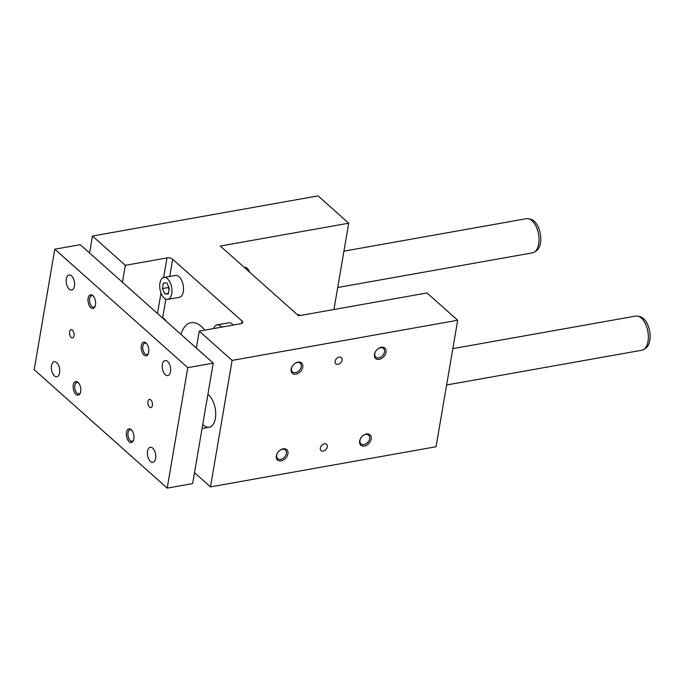 <?xml version="1.0" encoding="UTF-8"?>
<svg xmlns="http://www.w3.org/2000/svg" width="684" height="684" viewBox="0 0 684 684"><rect width="100%" height="100%" fill="white"/><g stroke="black" fill="none" stroke-linecap="round" stroke-linejoin="round"><path stroke-width="1.03" d="M199.232 331.116L232.107 360.4L457.681 320.249L427.021 292.949L298.617 315.794L220.299 246.043L348.703 223.198L318.043 195.889L92.468 236.031L125.343 265.315L166.99 257.902A4.164 1.975 9.7 0 1 172.676 259.262L242.127 321.112A4.164 1.975 9.7 0 1 242.76 322.429A4.164 1.975 9.7 0 1 240.879 323.703L199.232 331.116L196.334 348.071M169.273 288.28L168.315 293.846L164.887 293.992L162.407 288.58L163.356 283.014L166.793 282.868L169.273 288.28M168.392 286.374L168.196 287.554L169.068 289.46M249.121 271.719A6.943 3.694 -100.1 0 0 247.292 268.453A6.943 3.694 -100.1 0 0 244.727 267.341L244.299 267.418M249.574 272.121A5.899 3.138 -100.1 0 0 247.959 269.163L247.292 268.453M300.165 315.521A6.943 3.694 -100.1 0 0 297.925 314.717L297.497 314.794M207.885 394.411A17.348 9.234 79.9 0 1 215.716 412.845A17.348 9.234 79.9 0 1 209.193 427.235A17.348 9.234 79.9 0 1 203.584 425.209M194.512 472.653L210.492 486.88L436.059 446.738L457.681 320.249M232.107 360.4L210.492 486.88M359.639 441.069A6.943 4.865 131.7 0 0 365.692 445.686A6.943 4.865 131.7 0 0 371.096 436.529A6.943 4.865 131.7 0 0 362.674 435.922A6.943 4.865 131.7 0 0 361.024 437.777A6.943 4.865 131.7 0 0 359.639 441.069M276.353 455.886A6.943 4.865 131.7 0 0 282.398 460.512A6.943 4.865 131.7 0 0 287.81 451.354A6.943 4.865 131.7 0 0 279.388 450.747A6.943 4.865 131.7 0 0 277.738 452.603A6.943 4.865 131.7 0 0 276.353 455.886M374.464 354.338A6.943 4.865 -48.3 0 1 375.849 351.046A6.943 4.865 -48.3 0 1 377.5 349.191A6.943 4.865 -48.3 0 1 385.921 349.798A6.943 4.865 -48.3 0 1 380.518 358.955A6.943 4.865 -48.3 0 1 374.464 354.338M291.179 369.155A6.943 4.865 -48.3 0 1 292.564 365.872A6.943 4.865 -48.3 0 1 294.214 364.016A6.943 4.865 -48.3 0 1 302.627 364.623A6.943 4.865 -48.3 0 1 297.224 373.78A6.943 4.865 -48.3 0 1 291.179 369.155M320.309 448.063A4.164 2.924 131.7 0 0 321.01 450.559A4.164 2.924 131.7 0 0 325.96 449.388A4.164 2.924 131.7 0 0 326.55 444.335A4.164 2.924 131.7 0 0 322.925 444.403A4.164 2.924 131.7 0 0 320.309 448.063M335.134 361.332A4.164 2.924 -48.3 0 1 337.751 357.672A4.164 2.924 -48.3 0 1 341.376 357.604A4.164 2.924 -48.3 0 1 340.786 362.657A4.164 2.924 -48.3 0 1 335.835 363.828A4.164 2.924 -48.3 0 1 335.134 361.332M167.785 299.361L179.353 297.301A11.106 5.908 -100.1 0 0 183.321 291.641A11.106 5.908 -100.1 0 0 181.636 280.329A11.106 5.908 -100.1 0 0 175.463 275.438L163.895 277.499A11.106 5.908 79.9 0 1 170.068 282.389A11.106 5.908 79.9 0 1 171.752 293.692A11.106 5.908 79.9 0 1 167.785 299.361A11.106 5.908 79.9 0 1 160.022 289.469A11.106 5.908 79.9 0 1 163.895 277.499M233.176 325.08A11.106 5.908 -100.1 0 0 228.661 322.822L217.093 324.874A11.106 5.908 79.9 0 1 221.607 327.132M180.952 334.373A31.233 16.621 79.9 0 1 191.118 322.677A31.233 16.621 79.9 0 1 204.696 330.141M125.343 265.315L122.445 282.27M92.468 236.031L89.57 252.986M348.703 223.198L333.946 309.51M213.63 328.551A11.106 5.908 79.9 0 1 217.093 324.874M164.887 293.992L168.401 293.368M162.407 288.58L168.196 287.554M362.597 435.99A5.814 4.078 -48.3 0 1 365.692 434.46A5.814 4.078 -48.3 0 1 368.693 435.161A5.814 4.078 -48.3 0 1 367.872 442.215A5.814 4.078 -48.3 0 1 360.964 443.839A5.814 4.078 -48.3 0 1 359.981 440.359A5.814 4.078 -48.3 0 1 361.084 437.692M279.311 450.816A5.814 4.078 -48.3 0 1 282.398 449.277A5.814 4.078 -48.3 0 1 285.408 449.986A5.814 4.078 -48.3 0 1 284.578 457.032A5.814 4.078 -48.3 0 1 277.67 458.665A5.814 4.078 -48.3 0 1 276.695 455.185A5.814 4.078 -48.3 0 1 277.798 452.517M375.909 350.96A5.814 4.078 131.7 0 0 374.806 353.637A5.814 4.078 131.7 0 0 375.781 357.108A5.814 4.078 131.7 0 0 378.791 357.817A5.814 4.078 131.7 0 0 383.869 353.756A5.814 4.078 131.7 0 0 383.519 348.43A5.814 4.078 131.7 0 0 377.423 349.259M292.624 365.786A5.814 4.078 131.7 0 0 291.521 368.454A5.814 4.078 131.7 0 0 292.495 371.934A5.814 4.078 131.7 0 0 295.497 372.635A5.814 4.078 131.7 0 0 300.584 368.582A5.814 4.078 131.7 0 0 300.233 363.255A5.814 4.078 131.7 0 0 294.137 364.085M213.237 363.127L80.242 244.684L54.788 249.207L34.2 369.668L167.195 488.111L192.64 483.588L213.237 363.127L187.784 367.659L54.788 249.207M166.161 321.198A9.02 4.805 -100.1 0 0 162.356 317.812M452.834 348.626L635.752 316.068A17.348 9.234 79.9 0 1 637.907 316.153A17.348 9.234 79.9 0 1 641.361 318.094A17.348 9.234 79.9 0 1 648.022 341.376A17.348 9.234 79.9 0 1 643.832 349.413A17.348 9.234 79.9 0 1 641.831 350.234L446.618 384.972M637.907 316.153L640.275 316.735A16.339 8.695 79.9 0 1 649.8 340.487A16.339 8.695 79.9 0 1 645.85 348.053L643.832 349.413M343.924 251.156L526.398 218.683A17.348 9.234 79.9 0 1 528.561 218.769A17.348 9.234 79.9 0 1 532.015 220.71A17.348 9.234 79.9 0 1 538.932 237.262A17.348 9.234 79.9 0 1 534.478 252.02A17.348 9.234 79.9 0 1 532.477 252.849L337.708 287.511M528.561 218.769L530.929 219.342A16.339 8.695 79.9 0 1 534.178 221.171A16.339 8.695 79.9 0 1 540.693 236.767A16.339 8.695 79.9 0 1 536.495 250.66L534.478 252.02M78.694 383.049A5.814 3.095 -100.1 0 0 76.899 382.45A5.814 3.095 -100.1 0 0 74.872 388.717A5.814 3.095 -100.1 0 0 78.942 393.89A5.814 3.095 -100.1 0 0 80.413 392.71M80.678 391.633A6.943 3.694 79.9 0 1 80.216 393.24A6.943 3.694 79.9 0 1 75.146 393.471A6.943 3.694 79.9 0 1 73.487 384.151A6.943 3.694 79.9 0 1 78.327 382.621A6.943 3.694 79.9 0 1 80.678 391.633M133.611 440.094A5.814 3.095 79.9 0 1 132.132 441.274A5.814 3.095 79.9 0 1 128.908 438.709A5.814 3.095 79.9 0 1 128.019 432.792A5.814 3.095 79.9 0 1 130.097 429.826A5.814 3.095 79.9 0 1 131.892 430.424M126.48 432.425A6.943 3.694 -100.1 0 0 128.618 441.189A6.943 3.694 -100.1 0 0 133.414 440.624A6.943 3.694 -100.1 0 0 131.516 429.997A6.943 3.694 -100.1 0 0 126.48 432.425M95.238 305.979A5.814 3.095 79.9 0 1 93.768 307.167A5.814 3.095 79.9 0 1 89.698 301.986A5.814 3.095 79.9 0 1 91.724 295.719A5.814 3.095 79.9 0 1 93.52 296.317M95.504 304.902A6.943 3.694 -100.1 0 0 93.144 295.89A6.943 3.694 -100.1 0 0 88.313 297.42A6.943 3.694 -100.1 0 0 89.972 306.74A6.943 3.694 -100.1 0 0 95.042 306.509A6.943 3.694 -100.1 0 0 95.504 304.902M146.718 343.693A5.814 3.095 -100.1 0 0 144.922 343.094A5.814 3.095 -100.1 0 0 142.845 346.061A5.814 3.095 -100.1 0 0 143.725 351.978A5.814 3.095 -100.1 0 0 146.957 354.543A5.814 3.095 -100.1 0 0 148.437 353.363M141.306 345.694A6.943 3.694 79.9 0 1 146.342 343.265A6.943 3.694 79.9 0 1 148.24 353.893A6.943 3.694 79.9 0 1 143.443 354.457A6.943 3.694 79.9 0 1 141.306 345.694M74.052 335.758A4.164 2.214 -100.1 0 0 73.419 331.518A4.164 2.214 -100.1 0 0 71.102 329.688A4.164 2.214 -100.1 0 0 69.648 334.177A4.164 2.214 -100.1 0 0 72.564 337.887A4.164 2.214 -100.1 0 0 74.052 335.758M147.932 401.559A4.164 2.214 79.9 0 1 149.42 399.439A4.164 2.214 79.9 0 1 152.335 403.15A4.164 2.214 79.9 0 1 150.882 407.638A4.164 2.214 79.9 0 1 148.565 405.8A4.164 2.214 79.9 0 1 147.932 401.559M66.314 278.91A7.635 4.061 79.9 0 1 69.041 275.011A7.635 4.061 79.9 0 1 74.376 281.817A7.635 4.061 79.9 0 1 71.717 290.042A7.635 4.061 79.9 0 1 67.477 286.682A7.635 4.061 79.9 0 1 66.314 278.91M170.496 371.686A7.635 4.061 -100.1 0 0 169.333 363.914A7.635 4.061 -100.1 0 0 165.092 360.553A7.635 4.061 -100.1 0 0 162.433 368.779A7.635 4.061 -100.1 0 0 167.768 375.584A7.635 4.061 -100.1 0 0 170.496 371.686M51.488 365.641A7.635 4.061 -100.1 0 0 52.651 373.413A7.635 4.061 -100.1 0 0 56.892 376.773A7.635 4.061 -100.1 0 0 59.551 368.548A7.635 4.061 -100.1 0 0 54.216 361.742A7.635 4.061 -100.1 0 0 51.488 365.641M155.67 458.417A7.635 4.061 79.9 0 1 152.942 462.316A7.635 4.061 79.9 0 1 147.607 455.51A7.635 4.061 79.9 0 1 150.266 447.285A7.635 4.061 79.9 0 1 154.507 450.645A7.635 4.061 79.9 0 1 155.67 458.417M167.195 488.111L187.784 367.659M242.127 321.112L241.726 323.464M172.676 259.262L169.735 276.456M165.861 299.139L162.655 317.88M166.99 257.902L163.63 277.559M160.988 293.017L157.491 313.477M202.062 428.5L209.193 427.235"/></g></svg>
